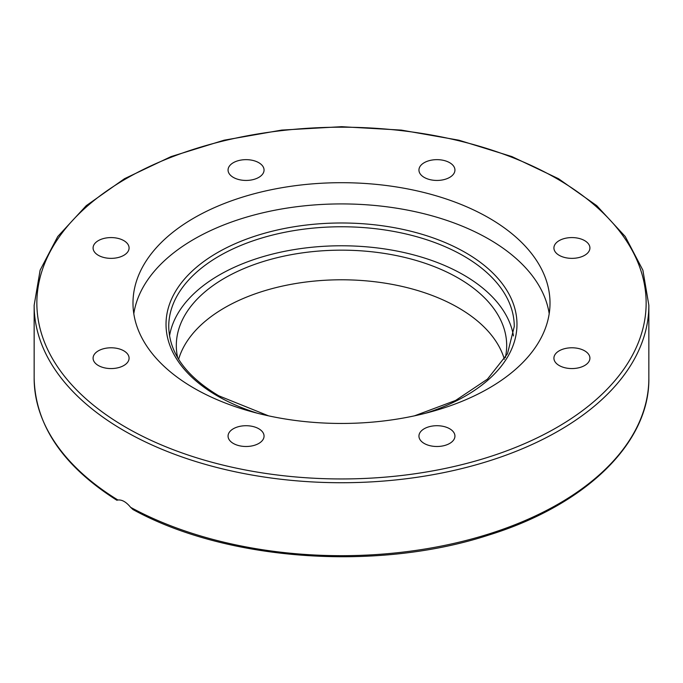<?xml version="1.0" encoding="UTF-8"?>
<svg xmlns="http://www.w3.org/2000/svg" width="683" height="683" viewBox="0 0 683 683"><rect width="100%" height="100%" fill="white"/><g stroke="black" fill="none" stroke-linecap="round" stroke-linejoin="round"><path stroke-width="1.02" d="M264.056 436.104A17.997 10.39 180 0 1 246.059 446.494A17.997 10.39 180 0 1 228.062 436.104A17.997 10.39 180 0 1 246.059 425.714A17.997 10.39 180 0 1 264.056 436.104M123.811 365.525A17.997 10.39 180 0 1 104.2 367.778A17.997 10.39 180 0 1 93.084 358.174A17.997 10.39 180 0 1 98.361 350.831A17.997 10.39 180 0 1 117.971 348.578A17.997 10.39 180 0 1 129.087 358.174A17.997 10.39 180 0 1 123.811 365.525M111.081 258.362A17.997 10.39 180 0 1 93.084 247.972A17.997 10.39 180 0 1 111.081 237.582A17.997 10.39 180 0 1 129.087 247.972A17.997 10.39 180 0 1 111.081 258.362M233.33 177.392A17.997 10.39 180 0 1 228.062 170.041A17.997 10.39 180 0 1 239.17 160.445A17.997 10.39 180 0 1 258.789 162.699A17.997 10.39 180 0 1 264.056 170.041A17.997 10.39 180 0 1 252.949 179.646A17.997 10.39 180 0 1 233.33 177.392M418.944 170.041A17.997 10.39 180 0 1 436.941 159.651A17.997 10.39 180 0 1 454.938 170.041A17.997 10.39 180 0 1 436.941 180.44A17.997 10.39 180 0 1 418.944 170.041M559.189 240.621A17.997 10.39 180 0 1 578.8 238.367A17.997 10.39 180 0 1 589.916 247.972A17.997 10.39 180 0 1 584.639 255.322A17.997 10.39 180 0 1 565.029 257.568A17.997 10.39 180 0 1 553.913 247.972A17.997 10.39 180 0 1 559.189 240.621M571.919 347.784A17.997 10.39 180 0 1 589.916 358.174A17.997 10.39 180 0 1 571.919 368.564A17.997 10.39 180 0 1 553.913 358.174A17.997 10.39 180 0 1 571.919 347.784M449.67 428.753A17.997 10.39 180 0 1 454.938 436.104A17.997 10.39 180 0 1 443.83 445.7A17.997 10.39 180 0 1 424.211 443.455A17.997 10.39 180 0 1 418.944 436.104A17.997 10.39 180 0 1 430.051 426.499A17.997 10.39 180 0 1 449.67 428.753M116.861 500.238L117.911 499.999C122.026 499.572 126.261 502.014 130.615 507.332L132.954 509.535C226.073 560.88 376.205 571.705 488.191 535.241C585.382 505.326 649.815 443.062 648.85 378.245A307.35 177.443 180 0 1 463.253 541.175A307.35 177.443 180 0 1 130.615 507.332M133.8 313.685A208.511 120.379 180 0 1 341.5 203.918A208.511 120.379 180 0 1 549.2 313.685M194.057 388.2A208.511 120.379 180 0 1 132.989 303.073A208.511 120.379 180 0 1 341.509 182.694A208.511 120.379 180 0 1 550.011 303.081A208.511 120.379 180 0 1 421.283 414.291A208.511 120.379 180 0 1 194.057 388.2M513.471 335.942A172.765 99.744 0 0 0 341.5 245.778A172.765 99.744 0 0 0 169.529 335.942M505.335 357.687A165.184 95.364 0 0 0 506.684 345.53A165.184 95.364 0 0 0 458.302 278.092A165.184 95.364 0 0 0 278.297 257.414A165.184 95.364 0 0 0 176.316 345.513A165.184 95.364 0 0 0 177.665 357.687M504.378 359.275A165.184 95.364 0 0 0 458.302 307.717A165.184 95.364 0 0 0 291.257 284.307A165.184 95.364 0 0 0 178.622 359.275M124.169 430.76A307.35 177.443 0 0 0 459.121 469.221A307.35 177.443 0 0 0 648.85 305.284L642.882 270.178L625.252 236.54L596.746 205.668L558.489 178.698L511.951 156.603L458.899 140.203L401.356 130.103L341.517 126.688L281.678 130.094L224.126 140.194L171.066 156.595L124.511 178.698L86.254 205.668L57.748 236.531L40.126 270.178L34.15 305.284A307.35 177.443 0 0 0 124.169 430.76M117.911 499.999A307.35 177.443 180 0 1 34.15 378.245L34.15 305.284M126.082 427.438A304.644 175.881 180 0 1 262.656 133.185A304.644 175.881 180 0 1 635.762 348.595A304.644 175.881 180 0 1 126.082 427.438M268.547 415.845L218.773 395.799C185.938 376.145 169.256 353.051 168.735 326.508A172.765 99.744 180 0 1 341.5 226.765A172.765 99.744 180 0 1 514.265 326.508L507.478 353.768L487.457 379.133L455.587 400.46L414.453 415.845M425.355 413.292A175.471 101.306 0 0 0 486.919 267.599A175.471 101.306 0 0 0 229.847 246.145A175.471 101.306 0 0 0 217.425 395.935A175.471 101.306 0 0 0 257.645 413.292M648.85 378.245L648.85 305.284M116.853 500.246C62.887 465.926 35.32 425.261 34.15 378.245"/></g></svg>
